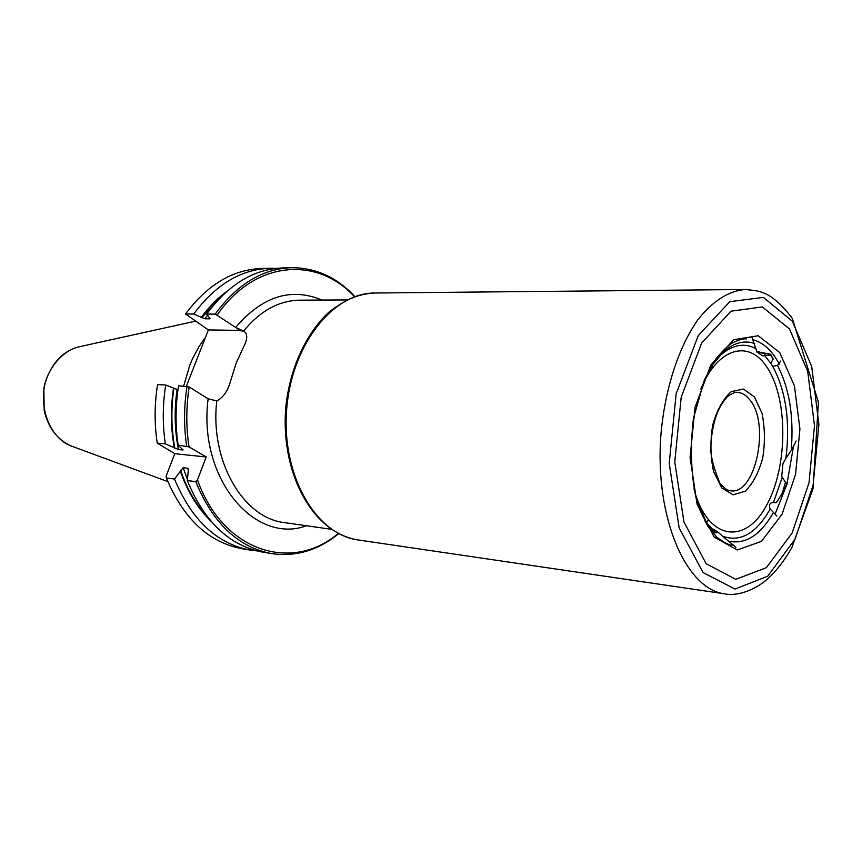 <?xml version="1.0" encoding="UTF-8"?>
<svg xmlns="http://www.w3.org/2000/svg" width="862" height="862" viewBox="0 0 862 862"><rect width="100%" height="100%" fill="white"/><g stroke="black" fill="none" stroke-linecap="round" stroke-linejoin="round"><path stroke-width="1.29" d="M712.928 531.186L716.096 530.949L718.531 532.576L712.615 532.835M712.669 529.387L709.07 525.508L712.896 530.938L713.219 529.182L716.096 530.949M712.292 368.397L712.54 364.464M772.697 366.361C785.95 390.96 790.357 421.572 785.918 458.196L791.219 450.524C793.988 416.723 789.409 388.363 777.502 365.423L772.697 366.361L770.736 363.225L773.246 358.926L770.337 354.961L762.622 355.866L757.03 352.127L751.944 337.301M763.904 355.931L765.521 353.603L770.089 354.056L756.814 351.718M757.116 352.256L765.521 353.603M785.465 482.354L787.006 484.336L783.483 489.013L785.465 482.354L781.715 476.287L782.922 463.896L785.918 458.196M791.219 450.524L796.143 441.01M776.91 516.069L770.175 509.033C756.276 533.503 740.415 542.564 722.582 536.218L735.965 547.327M711.559 365.596L710.708 367.05M722.582 536.218L718.531 532.576M782.179 477.451L773.429 502.557L772.718 502.514C769.497 503.106 768.645 505.272 770.175 509.033M702.185 515.088L707.961 524.441L706.603 524.236M777.502 365.423L780.746 361.049M710.148 368.042L710.891 366.996M704.351 518.946L705.687 522.62M783.483 489.013L782.222 493.538L776.263 502.74L773.429 502.557M707.961 524.441L712.949 531.175L711.7 531.703M770.337 354.961L770.93 354.799L770.132 354.11M772.492 357.665L770.93 354.799M711.139 530.992L709.469 527.145L708.295 526.951M756.944 351.955L759.12 351.642M346.998 299.922L299.879 300.17C278.932 300.536 260.162 310.837 243.569 331.083L244.84 331.892C247.771 334.887 247.265 340.091 243.332 347.483L236.123 363.214L230.79 380.314C228.118 390.572 223.452 397.436 216.793 400.916C209.681 461.385 243.558 518.461 284.675 522.631L331.32 529.29M189.187 386.973C186.063 407.144 185.998 427.11 189.026 446.893L178.154 445.148C175.255 425.516 175.395 405.711 178.553 385.734L189.187 386.973L208.141 398.804L216.793 400.916M178.154 445.148L183.024 449.986L178.423 449.511L165.353 443.898L157.229 443.1L174.803 453.692L166.107 476.126L166.377 478.022L174.501 479.024L183.121 467.721L187.722 468.238L188.422 468.993L187.302 480.587L195.771 481.632L197.473 479.929L206.223 456.979L189.026 446.893M197.473 479.929C223.064 552.197 292.423 572.68 338.26 533.427M243.569 331.083L235.649 327.398L215.198 314.113L206.654 314.08L210.091 318.617L209.509 318.821L204.876 318.778L193.745 314.027L185.545 313.983L208.378 329.92L186.407 386.176M354.433 296.765C317.701 256.1 254.958 259.99 217.31 314.867M195.771 481.632C212.946 523.363 238.257 547.359 271.713 553.619C295.817 557.014 318.153 550.355 338.701 533.653M187.302 480.587C204.477 522.092 229.788 545.969 263.233 552.219L271.713 553.619M180.298 471.029C187.431 491.545 197.613 508.246 210.856 521.122M174.501 479.024C191.676 520.163 216.976 543.868 250.411 550.107L256.865 550.893M166.377 478.022C183.552 518.946 208.852 542.521 242.276 548.771L250.411 550.107M187.054 386.208C183.875 406.304 183.735 426.227 186.634 445.988M157.229 443.1C154.32 423.748 154.438 404.246 157.574 384.571L165.72 385.023L177.949 389.786M173.467 388.342C170.504 408.48 170.773 428.306 174.296 447.831M165.72 385.023C162.573 404.806 162.455 424.438 165.353 443.898M354.907 296.593C336.816 277.252 315.6 267.629 291.259 267.705C262.393 268.836 237.039 284.309 215.198 314.113M291.259 267.705L282.661 267.931C253.805 269.073 228.473 284.449 206.654 314.08M226.544 291.615C217.278 298.414 208.873 307.012 201.342 317.399M276.185 268.384L269.677 268.287C240.832 269.418 215.522 284.665 193.745 314.027M269.677 268.287L261.423 268.502C232.589 269.634 207.3 284.794 185.545 313.983M205.49 337.311L199.144 346.373L192.614 358.517L189.845 365.025L183.671 386.025M208.378 329.92L240.056 330.405L244.582 331.687M206.223 456.979L174.803 453.692M789.463 328.95L807.705 371.306L814.493 425.634L809.03 482.655L792.178 532.953L766.372 567.67L735.792 579.339L706.15 563.726L683.943 521.963L674.763 461.946L681.196 397.242L701.668 343.054L730.987 311.193L762.353 306.937L789.463 328.95M693.964 488.873C707.163 540.496 745.522 545.668 766.738 504.981C788.471 465.502 788.17 395.766 765.682 365.423C747.677 339.369 717.012 348.593 700.774 389.312M764.96 355.898L770.736 363.225M705.967 521.316L706.484 522.135M704.362 518.956L702.853 516.413M711.549 365.628L720.718 355.069C732.506 344.768 744.1 342.57 755.5 348.485M729.327 541.304C745.986 544.439 760.715 534.817 773.516 512.427M754.638 343.507C744.111 339.919 733.573 342.796 723.013 352.127L711.247 366.447M699.588 509.183L705.159 520.465M781.629 494.432L782.114 493.086M754.422 396.919L762.019 413.329C764.939 427.584 765.165 442.486 762.719 458.024C758.711 472.613 752.892 483.668 745.231 491.178L733.142 494.853L721.828 487.978L713.628 471.654C710.374 456.882 710.072 441.312 712.723 424.944C717.087 409.773 723.272 398.675 731.288 391.628L743.486 389.074L754.422 396.919M749.897 399.936C746.212 395.173 742.042 392.652 737.376 392.382C735.706 391.747 732.388 393.18 727.409 396.692C717.453 407.327 711.937 423.878 710.859 446.322C710.32 454.867 713.316 467.139 719.824 483.14C724.295 487.892 726.871 490.187 727.56 490.025L730.653 490.801C755.651 495.025 770.359 423.867 749.897 399.936M306.527 525.745C254.71 545.032 197.743 478.205 208.141 398.804M240.056 330.405L235.649 327.398C262.307 296.269 291.076 287.154 321.957 300.051M183.121 467.721L187.377 479.261M188.401 470.307L187.722 468.238M207.095 516.521C195.706 504.119 186.871 488.732 180.567 470.34M183.024 449.986L182.873 449.199M177.055 389.732C174.167 410.032 174.62 429.966 178.423 449.511M174.824 448.132C171.247 428.608 170.935 408.76 173.887 388.6M209.509 318.821L209.951 318.207M207.494 315.298L204.876 318.778M201.751 317.669L222.191 295.666M195.362 321.203L80.037 346.589C65.835 349.789 55.179 359.249 48.089 374.97C35.73 402.586 49.037 439.512 73.195 446.731L167.81 481.599M745.511 289.503L374.593 293.015C332.592 292.864 290.785 345.781 286.561 411.012C281.874 476.212 316.095 534.311 357.719 539.892L724.705 593.832C735.081 596.245 754.034 591.828 769.637 577.066C777.923 569.06 785.368 559.115 791.973 547.241L813.038 488.679L818.415 402.123L792.318 318.412C770.132 289.169 757.558 291.065 745.511 289.503C729.058 290.602 712.357 301.064 697.455 320.362C678.135 348.022 664.408 390.809 660.777 436.592C654.969 518.493 686.367 589.468 724.705 593.832M792.307 321.192L811.713 366.555L818.9 424.524L813.082 485.306L795.152 539.03L767.654 576.279L734.941 589.048L703.101 572.594L679.159 527.921L669.214 463.422L676.153 393.815L698.231 335.641L729.769 301.668L763.376 297.39L792.307 321.192M779.744 352.547L794.408 385.842L799.925 429.007L795.561 474.423L782.028 514.291L761.448 541.39L737.301 549.967L714.178 537.112L697.067 504.184L690.074 457.506L695.041 407.338L710.805 365.068L733.573 339.725L758.194 335.727L779.744 352.547M779.431 364.066L774.388 355.952C768.268 347.505 761.308 342.139 753.517 339.876M746.492 338.885C743.292 338.561 738.637 339.897 732.528 342.882C728.336 345.242 722.765 350.629 715.805 359.066L704.502 379.625L693.436 418.415C690.117 446.969 690.947 473.303 695.925 497.406L707.821 526.229L716.775 537.198C724.295 542.769 729.5 545.387 732.398 545.043L732.625 545.075M775.132 513.967L786.812 484.606M786.92 484.218L793.309 447.335M711.506 365.8L723.013 352.127L711.409 366.07M699.998 510.272L705.407 521.014M706.56 522.243L708.359 519.948M71.406 446.074C57.258 439.717 48.197 427.811 44.188 410.355L43.843 388.643C46.86 370.261 60.868 351.545 78.173 346.998M374.593 293.015C359.756 294.017 347.181 297.972 328.875 312.216C306.926 332.463 291.108 365.714 286.281 402.726C278.835 468.68 310.298 532.005 357.719 539.892"/></g></svg>
